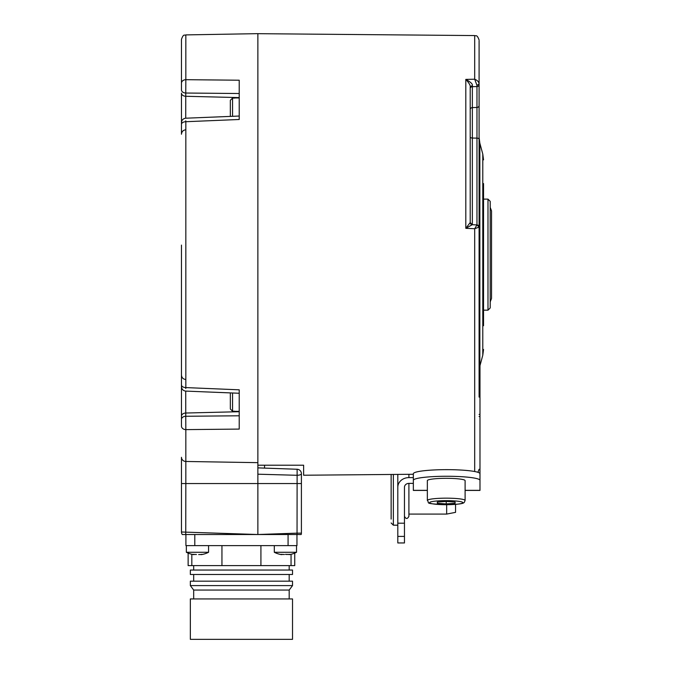 <?xml version="1.0" encoding="UTF-8"?>
<svg xmlns="http://www.w3.org/2000/svg" width="673" height="673" viewBox="0 0 673 673"><rect width="100%" height="100%" fill="white"/><g stroke="black" fill="none" stroke-linecap="round" stroke-linejoin="round"><path stroke-width="1.01" d="M239.218 80.213L185.832 79.683L185.832 34.903L257.868 33.65L257.868 462.654L185.832 461.468L185.832 429.618L239.218 429.088L239.218 389.818L185.832 387.589L185.832 121.712L239.218 119.491L239.218 80.213M181.466 264.203L181.466 416.166A4.442 3.138 0 0 1 185.756 413.029L185.756 416.267A4.442 3.138 0 0 0 181.466 419.405A4.442 3.138 180 0 1 185.756 416.267L185.832 429.618A4.442 3.533 0 0 1 181.466 426.085L181.466 386.664C181.71 389.272 183.132 390.752 185.731 391.097L185.756 413.029L239.218 411.708M181.466 385.36L181.466 245.098M181.466 89.896A4.442 3.138 0 0 0 185.756 93.034A4.442 3.138 180 0 1 181.466 89.896L181.466 39.345C183.645 33.204 184.553 35.812 185.832 34.903M185.756 129.796C183.14 130.125 181.71 131.605 181.466 134.238L181.466 93.135A4.442 3.138 0 0 0 185.756 96.273L185.832 79.683A4.442 3.533 180 0 0 181.466 83.216A4.442 3.533 0 0 1 185.832 79.683M181.466 123.941L181.466 127.18M181.466 382.121L181.466 384.906A4.442 2.684 0 0 0 185.832 387.589L185.756 388.498M181.466 531.998L257.868 534.513L182.248 534.513A4.442 4.442 0 0 1 181.466 531.998L181.466 457.287L181.466 483.559L185.832 483.559L185.832 461.468A4.442 4.181 0 0 1 181.466 457.287M181.466 124.396A4.442 2.684 0 0 1 185.832 121.712L185.756 120.803M296.389 469.224L297.121 469.249A4.442 4.442 0 0 1 301.403 473.691L301.403 533.142A4.442 4.442 0 0 1 301.193 534.513L257.868 534.513L257.868 462.654M257.868 467.878C266.962 468.198 266.962 468.198 257.868 467.878L297.121 469.249L257.868 467.878M413.348 474.272L303.624 475.231L303.624 465.211L257.868 465.211M479.092 40.759L479.092 84.066C478.957 81.98 477.494 80.365 474.692 79.221L465.809 79.389L465.809 228.332L474.692 228.719L479.092 227.129L479.092 397.095M479.092 358.448L479.092 324.975L479.092 358.448M479.092 184.326L479.092 150.853M479.092 112.206L479.092 59.863M474.692 471.512L474.692 228.719L476.964 224.925L476.964 85.387L474.692 79.221L474.692 35.568L257.868 33.675M479.092 239.26L479.092 80.55M479.092 84.663A2.221 1.926 0 0 1 476.955 86.581L472.353 86.666L472.337 85.513C472.85 84.117 470.671 82.081 465.809 79.389C469.081 83.031 470.545 85.521 470.208 86.851L470.208 87.212M479.092 227.415L479.151 150.853M479.092 264.203L479.092 287.8M472.286 224.698L470.208 222.527L465.809 228.332L472.286 224.698L476.964 224.925A2.221 2.204 180 0 1 479.092 227.129L479.092 232.984M472.152 224.715A2.221 2.204 180 0 1 470.208 222.536L470.208 86.851L472.337 85.513M479.092 105.535A2.221 1.926 0 0 1 476.955 107.461L472.353 107.596L472.353 86.666A2.221 1.926 0 0 0 470.208 88.592L470.208 88.508M479.092 139.235A2.221 1.11 0 0 0 476.955 138.125L472.353 138.041L472.353 107.596A2.221 1.926 0 0 0 470.208 109.522L470.208 86.851M470.208 222.536L470.208 223.369L470.208 222.536M470.208 178.732L470.208 148.439M479.092 290.013L479.092 308.68M479.092 150.609L479.092 142.878M483.542 325.724L483.542 183.578M483.542 310.177L487.984 310.177L487.984 199.124L483.542 199.124M487.984 199.124L490.205 201.345L490.205 307.956L487.984 310.177M479.984 365.641L479.984 483.164M413.348 483.382L408.906 483.382L408.906 516.3L408.906 514.079L446.67 514.079L446.67 504.708M404.465 536.406L397.802 536.406L397.802 542.951L404.465 542.951L404.465 487.227A4.442 3.845 0 0 1 408.906 483.382M397.802 536.406L397.802 487.227A11.104 9.615 0 0 1 408.906 477.611L413.348 477.611L413.348 483.164M397.802 487.227L397.802 474.406L397.802 487.227M404.465 523.199L397.802 523.199M427.347 490.424L413.348 490.424L413.348 480.32A33.314 4.063 0 0 1 446.67 476.265A33.314 4.063 0 0 1 479.984 480.32L479.984 473.708A33.314 4.063 180 0 0 446.67 469.653A33.314 4.063 180 0 0 413.348 473.708L413.348 480.32M465.102 490.424L479.984 490.424L479.984 480.32M446.224 478.318A18.878 2.305 0 0 1 465.102 480.623L465.102 500.46A18.878 2.305 180 0 0 446.224 498.163A18.878 2.305 180 0 0 427.347 500.46L427.347 480.623A18.878 2.305 0 0 1 446.224 478.318M437.341 503.295L446.224 503.917L455.108 503.295L455.108 502.041L446.224 501.419L437.341 502.041L437.341 503.295L437.341 502.041M446.224 503.917L446.224 501.419M455.108 503.295L455.108 502.041M391.139 474.465L391.139 519.093M455.554 504.371L455.554 512.355L446.67 514.079M268.174 474.482L279.632 474.802M185.756 534.513L185.832 483.559L301.403 483.559L301.403 473.691A4.442 1.607 180 0 1 297.045 475.289L257.868 474.196M296.961 534.513L185.908 534.513L185.908 545.618L296.961 545.618L296.961 534.513M297.087 534.513L297.045 533.142L301.403 533.142M288.078 534.513L288.078 545.618M274.306 545.618L274.306 552.281L296.524 552.281L296.524 545.618L296.524 552.281A24.43 24.43 0 0 1 289.255 554.645L289.255 554.434M194.791 534.513L194.791 545.618M201.294 554.434L201.294 554.645A24.43 24.43 0 0 0 208.563 552.281L186.354 552.281L186.354 545.618L186.354 552.281A24.43 24.43 0 0 0 193.622 554.645L193.622 554.434M198.636 554.569L201.942 554.493M202.22 554.384L200.445 554.569M201.883 554.502L200.848 554.502L201.883 554.367M196.449 554.485L192.697 554.384M194.27 554.535L193.033 554.367M194.068 554.502L193.033 554.502L194.068 554.502M282.223 554.535L280.658 554.384M284.376 554.502L280.986 554.367M285.436 554.359L289.895 554.493M290.172 554.384L286.395 554.476M289.836 554.502L288.801 554.502L289.836 554.502M291.056 554.291L291.056 565.606L188.129 565.606L188.129 553.097A24.43 24.43 0 0 1 186.354 552.281M294.74 553.097L294.74 565.606L291.056 565.606M191.822 554.291L191.822 565.606M221.947 545.618L221.947 565.606M260.922 545.618L260.922 565.606M193.681 570.048L193.681 565.606M289.188 570.048L289.188 565.606M292.519 570.048L190.35 570.048L190.35 574.49L292.519 574.49L292.519 570.048M193.681 581.161L193.681 574.49M289.188 581.161L289.188 574.49M292.519 581.161L190.35 581.161L190.35 585.603L292.519 585.603L292.519 581.161M289.188 598.928L289.188 590.044L193.681 590.044L190.35 585.603M289.188 590.044L292.519 585.603M193.681 598.928L193.681 590.044M292.519 598.928L190.35 598.928L190.35 639.35L292.519 639.35L292.519 598.928M234.776 411.363L239.218 411.363M232.555 392.99L232.555 411.228L230.334 408.982L232.555 411.228L234.776 411.228M230.334 392.906L230.334 408.982M234.776 97.947L239.218 97.947M234.776 98.073L232.555 98.073L232.555 116.311M230.334 116.404L230.334 100.327L232.555 98.073M239.218 93.513L185.756 93.034M239.218 116.042L185.731 118.204L185.756 96.273L239.218 97.593M185.756 416.267L239.218 415.788M476.964 85.387L479.092 84.066M472.353 224.698L472.353 138.041A2.221 1.11 0 0 1 470.208 136.93M483.542 349.455L482.785 355.209L482.785 154.1L479.849 143.164L479.849 366.137L479.092 371.883M479.984 414.417L479.092 414.417M479.984 416.528L479.092 416.528M408.906 477.611L408.906 474.305M479.984 490.339L465.102 490.339M427.347 490.339L413.348 490.339M446.224 500.636A16.657 2.027 180 0 0 429.567 502.664A16.657 2.027 180 0 0 446.224 504.7A16.657 2.027 180 0 0 462.881 502.664A16.657 2.027 180 0 0 446.224 500.636M393.36 474.44L393.36 525.184L397.802 525.184M257.868 534.513L297.045 533.142L297.121 469.249M185.756 379.505C183.14 379.177 181.71 377.696 181.466 375.071C181.71 377.696 183.14 379.177 185.756 379.505M185.731 118.204C183.132 118.557 181.71 120.038 181.466 122.646M239.218 393.259L185.731 391.097M264.539 468.114L264.539 465.211M477.923 472.303L479.092 469.291M474.692 35.568C475.828 36.401 476.846 33.843 479.092 40.01M479.092 227.129L476.955 224.891M479.849 143.164L479.092 137.418M482.785 154.1L483.542 159.846M482.785 355.209L479.849 366.137M479.092 321.644L479.849 321.812M490.18 301.958L491.534 298.408L491.534 210.893L490.18 207.351M427.347 500.46C430.325 503.219 422.392 503.522 446.224 504.708C466.608 504.144 463.79 502.84 465.102 500.46M393.36 525.184L391.139 522.963M404.465 516.3C405.945 519.169 407.426 519.169 408.906 516.3M208.563 552.281L208.563 545.618M274.306 552.281A24.43 24.43 0 0 0 281.575 554.645L281.575 554.434"/></g></svg>
